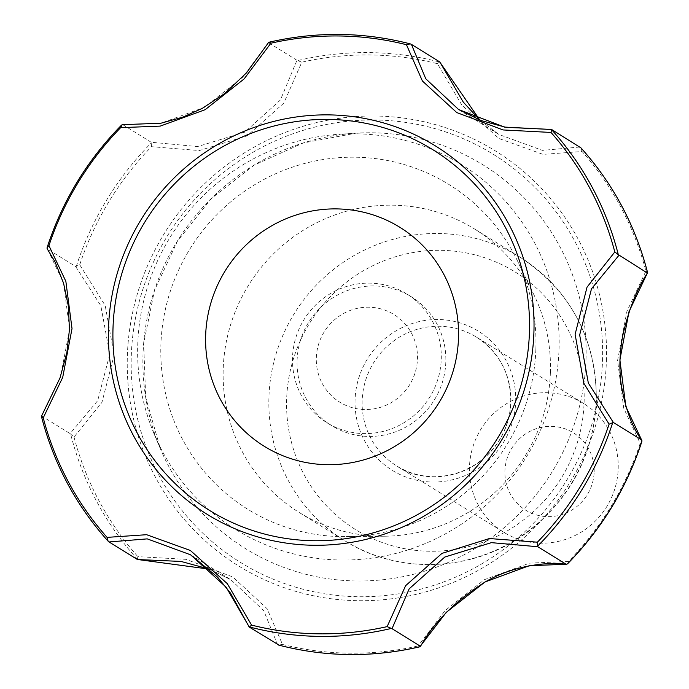 <?xml version="1.0" encoding="UTF-8"?>
<svg xmlns="http://www.w3.org/2000/svg" width="689" height="689" viewBox="0 0 689 689"><rect width="100%" height="100%" fill="white"/><g stroke="black" fill="none" stroke-linecap="round" stroke-linejoin="round"><path stroke-width="0.52" stroke-dasharray="3.44 2.58" d="M75.644 266.505L100.827 305.727L109.775 354.198L97.692 400.671L70.097 433.596L74.007 437.059L101.955 402.367L114.133 355.024L105.202 305.597L79.726 264.765L75.644 266.505L47.377 249.005L63.577 282.981L69.546 329.394L60.434 377.202L41.831 416.096L70.097 433.596M278.58 645.059L282.499 644.448L267.074 608.663L232.77 576.934L185.858 559.322L137.878 556.652L137.318 559.459M420.307 646.635L418.111 645.955L445.103 610.583L484.496 579.638L529.557 563.137L568.451 561.457A301.179 293.695 -58.2 0 0 640.202 443.38L623.709 408.155L617.577 360.528L626.912 311.376L645.92 271.078A301.179 293.695 -58.2 0 0 582.05 151.494L543.035 154.379L498.939 138.506L461.819 105.038L437.429 63.698A301.179 293.695 -58.2 0 0 301.808 62.182L283.79 103.126L247.222 135.811L199.328 150.555L151.477 146.688A301.179 293.695 -58.2 0 0 79.726 264.765M209.542 569.174L230.824 579.725L263.741 610.678L277.564 644.603M606.406 361.036A244.018 237.955 -58.2 0 0 254.095 147.153A244.018 237.955 -58.2 0 0 240.168 566.901A244.018 237.955 -58.2 0 0 606.406 361.036M47.041 248.255A303.031 295.503 121.8 0 1 122.082 124.769L160.52 123.374L204.435 107.295L242.735 77.177L268.658 42.373A303.031 295.503 121.8 0 1 410.489 43.958M108.259 541.313A303.031 295.503 121.8 0 1 41.469 416.251L41.831 416.096M568.046 563.111L568.451 561.457M301.808 62.182L296.95 60.287L280.414 99.991L244.75 132.15L197.579 146.576L151.158 142.235L151.477 146.688M550.39 372.516A166.669 162.526 -58.2 0 0 534.078 295.116A166.669 162.526 -58.2 0 0 474.557 229.006A166.669 162.526 -58.2 0 0 248.626 285.117A166.669 162.526 -58.2 0 0 299.035 512.383A166.669 162.526 -58.2 0 0 384.738 536.214A166.669 162.526 -58.2 0 0 550.39 372.516M535.878 348.996A191.017 186.271 -58.2 0 0 517.181 260.287A191.017 186.271 -58.2 0 0 293.505 166.781A191.017 186.271 -58.2 0 0 162.682 378.003A191.017 186.271 -58.2 0 0 346.024 536.61A191.017 186.271 -58.2 0 0 535.878 348.996M439.677 61.881L437.429 63.698M268.684 42.778L296.95 60.287M559.02 349.254A214.589 209.258 -58.2 0 0 340.133 134.183A214.589 209.258 -58.2 0 0 154.258 434.268A214.589 209.258 -58.2 0 0 386.77 555.541A214.589 209.258 -58.2 0 0 559.02 349.254M579.931 147.024L542.441 150.366L498.836 134.45L479.845 120.058L498.836 134.45L458.659 109.56M122.892 124.735L151.158 142.235M580.793 147.73L582.05 151.494M647.539 272.698L645.92 271.078M641.493 442.243L640.202 443.38M594.151 471.982A45.457 44.329 -58.2 0 0 528.523 432.141A45.457 44.329 -58.2 0 0 525.922 510.334A45.457 44.329 -58.2 0 0 594.151 471.982M618.188 468.778A75.756 73.878 -58.2 0 0 583.712 403.547A75.756 73.878 -58.2 0 0 481.017 429.049A75.756 73.878 -58.2 0 0 503.935 532.356A75.756 73.878 -58.2 0 0 578.553 533.682A75.756 73.878 -58.2 0 0 618.188 468.778M297.097 360.364A75.756 73.878 121.8 0 1 336.723 295.46A75.756 73.878 121.8 0 1 411.35 296.787A75.756 73.878 121.8 0 1 445.817 362.018A75.756 73.878 121.8 0 1 406.191 426.922A75.756 73.878 121.8 0 1 331.564 425.595A75.756 73.878 121.8 0 1 297.097 360.364M316.32 357.798A51.52 50.237 121.8 0 1 393.643 314.339A51.52 50.237 121.8 0 1 390.706 402.953A51.52 50.237 121.8 0 1 316.32 357.798M441.253 359.193A75.756 73.878 -58.2 0 0 406.777 293.953A75.756 73.878 -58.2 0 0 304.082 319.463A75.756 73.878 -58.2 0 0 326.999 422.77A75.756 73.878 -58.2 0 0 401.618 424.097A75.756 73.878 -58.2 0 0 441.253 359.193M584.1 402.445A151.52 147.756 -58.2 0 0 365.342 269.64A151.52 147.756 -58.2 0 0 356.695 530.272A151.52 147.756 -58.2 0 0 584.1 402.445M515.691 401.678A81.819 79.786 -58.2 0 0 397.562 329.962A81.819 79.786 -58.2 0 0 392.894 470.708A81.819 79.786 -58.2 0 0 515.691 401.678M596.123 400.843A166.669 162.526 -58.2 0 0 520.29 257.324A166.669 162.526 -58.2 0 0 294.358 313.435A166.669 162.526 -58.2 0 0 344.767 540.71A166.669 162.526 -58.2 0 0 508.938 543.63A166.669 162.526 -58.2 0 0 596.123 400.843M282.499 644.448A301.179 293.695 -58.2 0 0 418.111 645.955M74.007 437.059A301.179 293.695 -58.2 0 0 137.878 556.652M137.49 559.399A303.031 295.503 121.8 0 1 70.743 434.432M76.324 266.324A303.031 295.503 121.8 0 1 151.304 142.933M297.975 60.486A303.031 295.503 121.8 0 1 439.694 62.07M585.994 359.357A225.647 220.041 -58.2 0 0 355.825 133.201A225.647 220.041 -58.2 0 0 160.373 448.763A225.647 220.041 -58.2 0 0 404.874 576.271A225.647 220.041 -58.2 0 0 585.994 359.357M602.496 360.993A240.039 234.071 -58.2 0 0 255.938 150.607A240.039 234.071 -58.2 0 0 242.235 563.49A240.039 234.071 -58.2 0 0 602.496 360.993M510.885 402.324A75.756 73.878 -58.2 0 0 476.409 337.085A75.756 73.878 -58.2 0 0 373.714 362.595A75.756 73.878 -58.2 0 0 396.631 465.893A75.756 73.878 -58.2 0 0 471.25 467.22A75.756 73.878 -58.2 0 0 510.885 402.324M474.557 229.006L520.29 257.324C571.112 291.197 596.476 339.152 596.39 401.179C593.505 453.991 571.37 496.993 529.996 530.16C477.374 571.646 400.206 576.09 344.767 540.71L299.035 512.383M190.638 554.834L230.824 579.725L209.551 569.183M534.078 295.116L517.181 260.287M384.738 536.214L346.024 536.61M154.258 434.268L160.373 448.763L145.689 397.295L143.682 343.441L154.491 290.327L177.495 241.064L211.351 198.518L254.086 165.179L303.203 142.985L355.825 133.201L340.133 134.183M583.712 403.547L476.409 337.085C499.327 352.312 510.782 374.015 510.773 402.187C510.256 415.837 506.406 428.541 499.215 440.288C474.712 479.458 424.252 485.444 396.631 465.893L503.935 532.356M326.999 422.77L331.564 425.595M406.777 293.953L411.35 296.787"/><path stroke-width="1.03" d="M551.665 129.515L551.493 129.558A303.031 295.503 121.8 0 1 618.291 254.629L647.143 272.887L647.531 272.396C635.344 225.286 613.158 183.782 580.973 147.902L551.665 129.515L550.985 132.443L503.082 129.945L456.738 112.565L422.409 81.009L406.45 44.707L410.248 43.881C363.516 31.858 316.397 31.315 268.908 42.244L270.906 43.192L244.087 78.951L205.193 109.663L160.253 126.104L120.661 127.646L122.082 124.769L121.497 125.157C87.167 160.167 62.372 200.964 47.11 247.566L48.945 245.654L65.86 281.336L72.018 328.619L62.699 377.417L43.235 417.853L41.461 416.526C53.656 463.697 75.868 505.235 108.095 541.149L107.071 537.377L146.628 534.707L190.397 550.485L227.284 583.635L251.606 625.112L249.297 627.093L279.105 645.188M387.14 626.628L405.614 585.693L441.942 553.396L489.44 538.54L537.394 542.174L537.825 546.739L491.395 542.648L444.784 557.048L409.171 588.837L392.032 628.687L387.14 626.628A301.007 293.523 121.8 0 1 251.606 625.112M618.877 255.378L591.481 288.812L579.664 334.949L588.328 383.032L613.339 422.469L609.102 424.166L583.824 383.265L575.117 334.337L587.019 287.175L614.812 251.967L618.291 254.629M533.915 332.451A216.69 211.299 -58.2 0 0 221.066 142.528A216.69 211.299 -58.2 0 0 208.698 515.26A216.69 211.299 -58.2 0 0 533.915 332.451M249.22 626.921L226.13 587.166L190.595 554.809L147.248 538.876L109.051 541.959L108.259 541.313M190.638 554.834L217.543 577.106L230.574 593.22L249.16 626.973M391.102 628.497A303.031 295.503 121.8 0 1 249.263 626.912L249.297 627.093M613.339 422.469L641.605 439.97L625.862 406.605L619.885 359.977L629.005 311.661L647.539 272.698A303.031 295.503 121.8 0 0 580.793 147.73M278.58 645.059A303.031 295.503 121.8 0 0 420.307 646.635L419.67 646.782M109.051 541.959L137.318 559.459L209.542 569.174M392.032 628.687L420.299 646.196L446.274 612.34L484.91 582.024L529.118 565.764L566.978 564.188L568.046 563.111M537.825 546.739L566.091 564.248L566.978 564.188A303.031 295.503 121.8 0 0 641.959 440.796L641.605 439.97L641.493 442.243M529.436 332.399A212.126 206.855 -58.2 0 0 223.176 146.481A212.126 206.855 -58.2 0 0 211.075 511.359A212.126 206.855 -58.2 0 0 529.436 332.399M122.082 124.769L122.892 124.735M410.489 43.958L411.419 44.372L425.785 78.804L458.616 109.534L504.494 127.086L551.484 129.523M47.377 249.005L47.041 248.255L47.377 249.005M411.419 44.372L439.677 61.881L479.845 120.058L463.249 102.058L439.823 62.001M458.486 338.204A128.791 125.587 -58.2 0 0 272.543 225.329A128.791 125.587 -58.2 0 0 265.187 446.86A128.791 125.587 -58.2 0 0 458.486 338.204M270.906 43.192A301.007 293.523 121.8 0 1 406.45 44.707M48.945 245.654A301.007 293.523 121.8 0 1 120.661 127.646M107.071 537.377A301.007 293.523 121.8 0 1 43.235 417.853M609.102 424.166A301.007 293.523 121.8 0 1 537.394 542.174M550.985 132.443A301.007 293.523 121.8 0 1 614.812 251.967M612.71 422.615A303.031 295.503 121.8 0 1 537.678 546.101M278.838 645.137C325.527 657.134 372.585 657.685 420.032 646.773M209.551 569.183L180.974 561.432L137.49 559.537M268.581 42.477L246.455 72.879L224.571 93.626L202.411 108.285L183.007 117.078L160.933 123.219L122.685 124.666M458.659 109.56L481.223 120.584L505.907 127.327L551.493 129.437M47.231 248.858L55.042 261.923L63.577 283.231L68.469 306.631L69.417 329.876L66.902 352.355L60.003 377.96L41.512 416.13M566.306 564.317C551.743 561.664 514.433 564.334 484.488 582.386C454.955 601.308 433.588 622.684 420.402 646.523M647.479 272.835C636.714 289.475 628.454 310.481 622.701 335.862C619.618 352.708 619.084 368.718 621.108 383.894C625.25 408.603 632.14 427.352 641.76 440.133M567.581 563.783C601.867 528.808 626.628 488.053 641.872 441.52"/></g></svg>
